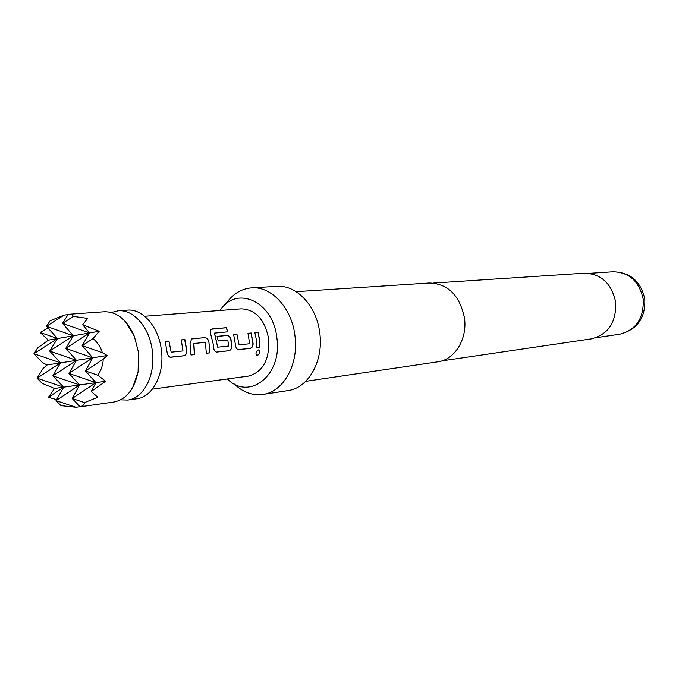 <?xml version="1.0" encoding="UTF-8"?>
<svg xmlns="http://www.w3.org/2000/svg" width="679" height="679" viewBox="0 0 679 679"><rect width="100%" height="100%" fill="white"/><g stroke="black" fill="none" stroke-linecap="round" stroke-linejoin="round"><path stroke-width="1.02" d="M256.594 355.295L257.222 355.372C259.862 353.767 260.32 351.951 258.606 349.923M258.258 349.923C255.805 351.586 255.338 353.419 256.857 355.423L257.417 355.473C260.15 353.717 260.558 351.875 258.648 349.931L258.258 349.923M68.418 314.292L71.745 314.666L73.434 316.372L62.536 323.348L73.332 335.774L89.535 332.939L62.536 323.348L68.223 314.309L104.328 311.746C116.958 311.602 126.965 319.775 134.332 336.258L138.465 352.214L138.1 371.752C134.357 389.415 126.302 399.498 113.919 402.019L82.405 406.483M169.988 357.213L183.372 355.788C185.469 355.287 186.564 353.64 186.649 350.848L184.671 339.636L181.276 339.967M171.176 352.197L168.944 341.104L165.243 341.478L167.382 353.929L168.715 356.517L170.802 357.247L183.576 355.813C185.681 355.321 186.776 353.666 186.852 350.839L184.866 339.542L181.259 339.89L182.982 350.924L171.176 352.197L168.944 341.104M206.391 353.207L209.65 352.842L208.894 341.63C208.097 338.974 206.662 337.633 204.574 337.599L191.605 338.965L190.018 343.566L191.003 354.99L194.559 354.591L193.88 343.498L205.253 342.326L206.391 353.267L209.853 352.876L208.894 341.63M191.003 354.93L194.347 354.557L193.702 343.837M216.491 352.087L228.798 350.754C230.758 350.288 231.768 348.692 231.845 345.976L230.979 339.373C230.198 336.767 228.798 335.443 226.786 335.409L217.093 336.36L218.231 340.994L227.838 340.009L228.628 346.01L217.687 347.19L214.539 333.1L227.974 331.793L226.107 327.643L210.889 329.281L210.448 333.168L213.359 344.601L213.902 349.312L215.039 351.382L216.491 352.087L228.594 350.729C230.546 350.262 231.564 348.675 231.641 345.984L230.775 339.432C230.003 336.843 228.611 335.536 226.599 335.502L217.11 336.436M217.687 347.19L214.479 333.389M238.083 349.609L249.965 348.335C251.85 347.877 252.834 346.332 252.911 343.684L251.009 333.092L247.996 333.389M239.11 344.873L236.979 334.399L233.678 334.73L235.825 346.918L236.92 348.964L238.762 349.643L250.178 348.369C252.062 347.911 253.038 346.349 253.114 343.684L251.205 332.999L247.979 333.313L249.651 343.735L239.11 344.873L236.979 334.399M256.806 347.572L259.785 347.241L259.412 339.763L258.02 332.328L254.837 332.642L256.433 340.069L256.806 347.623L259.989 347.266L259.616 339.729L258.02 332.328M56.586 399.625L48.438 397.283L63.699 387.191L37.082 378.195L42.998 368.604L46.953 365.013L42.191 362.34L33.95 353.691L57.469 338.541L40.146 332.472L47.98 327.957M48.438 397.283L54.524 388.481L42.157 383.346L37.082 378.195L60.584 362.858L33.95 353.691L37.634 347.971L48.336 340.145L40.146 332.472M48.336 340.145L73.332 335.774L46.503 326.31L50.119 320.76L64.081 315.098L68.061 314.572M73.434 316.372L87.667 318.383L82.668 324.766L99.202 331.242L93.133 338.49C97.861 342.844 100.925 347.58 102.351 352.707L107.248 355.49L103.191 359.225C103.115 364.538 101.332 369.877 97.861 375.232L105.644 381.284L91.241 391.486L97.81 397.232L84.51 402.63C84.374 404.65 82.897 406.017 80.088 406.729L82.066 406.534M120.675 399.838L127.745 400.058C143.778 398.378 155.771 374.91 152.3 350.763C149.601 327.626 133.568 309.166 118.256 310.761L111.39 312.459M127.745 400.058L136.802 398.768C152.817 397.088 164.81 373.781 161.347 349.812C158.674 326.845 142.666 308.529 127.389 310.108L118.256 310.761M152.419 389.143L248.319 376.115C262.994 372.092 269.767 359.641 268.655 338.779C264.725 319.419 255.567 309.429 241.164 308.826L144.669 316.244M227.38 378.967C249.312 401.433 282.803 374.876 276.82 337.539C273.06 301.255 236.25 284.9 220.098 310.439M233.865 383.686C242.683 392.216 252.367 395.806 262.917 394.448C283.508 391.995 299.116 363.978 294.89 335.307C291.656 307.842 271.294 286.071 251.586 287.837C240.986 288.728 232.277 294.27 225.445 304.464M262.917 394.448L287.921 390.603C308.368 388.159 323.875 360.736 319.733 332.71C316.567 305.864 296.409 284.594 276.845 286.334L251.586 287.837M305.677 381.343L437.785 361.831C454.718 359.836 467.653 338.923 464.444 317.78C459.666 295.306 447.979 283.703 429.408 282.982L296.146 291.656M441.902 360.88L591.316 338.863C608.426 334.416 616.532 322.109 615.632 301.943C611.507 283.287 601.076 273.696 584.339 273.179L433.635 283.041M46.953 365.013L76.481 360.345L68.952 373.425L92.734 357.782L65.744 348.378L76.481 360.345L92.734 357.782L85.427 370.955L103.191 359.225M54.524 388.481L79.638 384.942L72.169 398.488L95.934 382.65L68.952 373.425L79.638 384.942L105.644 381.284M64.081 315.098L46.503 326.31L57.469 338.541L49.669 351.06L60.584 362.858L52.843 375.835L76.481 360.345L49.669 351.06L73.332 335.774L65.744 348.378L89.535 332.939L99.202 331.242M63.699 387.191L56.017 400.627L79.638 384.942L52.843 375.835L63.699 387.191M75.904 407.256L56.017 400.627L60.991 405.652L75.904 407.256L81.353 406.619M102.351 352.707L82.176 345.628L92.734 357.782L107.248 355.49M97.861 375.232L85.427 370.955L95.934 382.65L91.241 391.486M84.51 402.63L72.169 398.488L80.088 406.729M82.668 324.766L89.535 332.939L82.176 345.628L93.133 338.49M257.833 332.413L254.854 332.71M236.793 334.492L233.703 334.798M227.754 331.819L226.107 327.643M225.937 327.796L211.89 328.95M211.721 329.103L210.6 329.527M208.691 341.69C207.901 339.059 206.467 337.726 204.379 337.692L204.574 337.599M204.379 337.692L192.259 338.813M192.064 338.906L191.317 339.101M168.748 341.206L165.26 341.545M643.183 299.074C639.245 281.335 629.195 272.228 613.052 271.753C630.29 272.271 640.866 281.335 644.761 298.947C645.636 317.933 637.275 329.688 619.689 334.212C636.198 329.96 644.031 318.239 643.183 299.074M134.332 336.258L125.292 321.243L120.489 317.059M138.1 371.752L132.422 388.329L128.603 393.43M613.052 271.753L589.279 273.323M619.689 334.212L596.111 337.675"/></g></svg>
